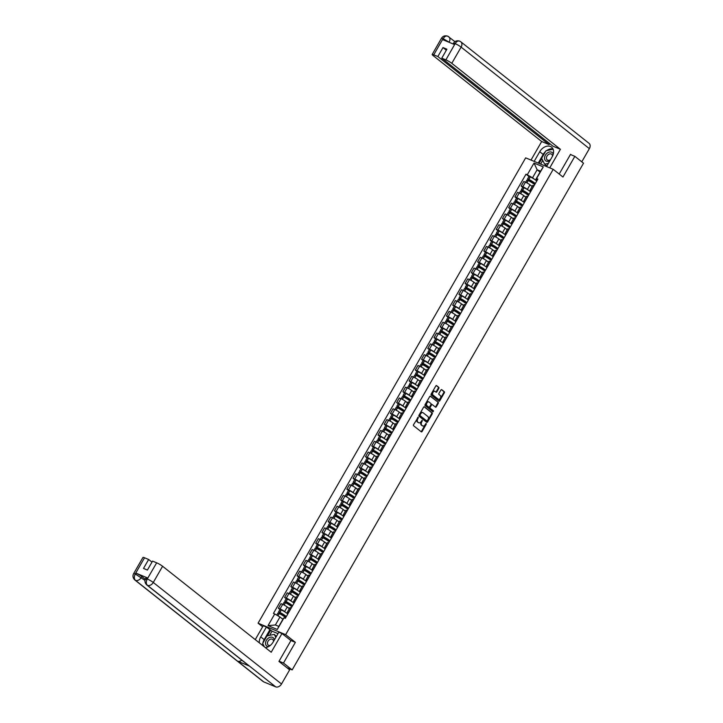 <?xml version="1.0" encoding="UTF-8"?>
<svg xmlns="http://www.w3.org/2000/svg" width="723" height="723" viewBox="0 0 723 723"><rect width="100%" height="100%" fill="white"/><g stroke="black" fill="none" stroke-linecap="round" stroke-linejoin="round"><path stroke-width="1.08" d="M418.274 417.225L413.538 424.699A0.795 0.533 112.6 0 0 413.574 425.72L421.283 431.821A0.795 0.533 112.6 0 0 422.105 431.477L426.263 424.238L426.172 423.488L425.124 424.699A2.54 1.708 112.6 0 1 422.783 425.964A2.54 1.708 112.6 0 1 422.503 425.802L421.861 425.287A2.54 1.708 112.6 0 1 421.744 422.024L422.259 420.37L421.138 421.554A2.54 1.708 112.6 0 1 418.798 422.81A2.54 1.708 112.6 0 1 418.518 422.648L417.876 422.133A2.54 1.708 112.6 0 1 417.758 418.87L418.274 417.225M438.825 388.368A0.795 0.533 112.6 0 0 438.789 387.347L436.62 385.63A0.795 0.533 112.6 0 0 435.806 385.974L431.179 394.017A0.795 0.533 112.6 0 0 431.215 395.038L438.924 401.138A0.795 0.533 112.6 0 0 439.747 400.795L444.365 392.752A0.795 0.533 112.6 0 0 444.329 391.739L441.717 389.67A0.795 0.533 112.6 0 0 440.903 390.013L438.924 393.448A0.795 0.533 112.6 0 0 438.96 394.469L440.253 395.499A2.124 1.428 112.6 0 1 440.443 398.048A2.124 1.428 112.6 0 1 438.391 399.277A2.124 1.428 112.6 0 1 438.156 399.141L433.086 395.12A2.124 1.428 112.6 0 1 432.896 392.571A2.124 1.428 112.6 0 1 434.948 391.342A2.124 1.428 112.6 0 1 435.183 391.477L436.023 392.146A0.795 0.533 112.6 0 0 436.846 391.803L438.825 388.368L438.274 388.134A0.795 0.533 112.6 0 0 438.237 387.121L436.276 385.567M279.069 661.202L283.479 663.036L295.373 642.358L285.648 634.658L553.222 169.318L562.955 177.018L574.848 156.34L583.524 163.208L292.164 669.905L287.284 667.88L288.64 668.947L288.875 668.54M283.479 663.036L292.164 669.905M424.446 406.814A0.795 0.533 112.6 0 0 423.624 407.157L419.006 415.201A0.795 0.533 112.6 0 0 419.042 416.213L426.742 422.313A0.795 0.533 112.6 0 0 427.564 421.979L432.182 413.936A0.795 0.533 112.6 0 0 432.146 412.914L424.256 406.742M425.088 404.609L429.715 396.566A0.795 0.533 112.6 0 1 430.537 396.222L438.237 402.322A0.795 0.533 112.6 0 1 438.274 403.344L436.303 406.787A0.795 0.533 112.6 0 1 435.481 407.13L432.354 404.654A0.795 0.533 112.6 0 0 431.532 404.997L430.221 407.275A0.795 0.533 112.6 0 0 430.257 408.296L433.511 410.872L433.023 411.866L425.124 405.621A0.795 0.533 112.6 0 1 425.088 404.609M262.63 626.796L258.084 623.199L525.666 157.858L553.222 169.318M574.848 156.34L570.438 154.505M289.272 668.703L288.64 668.947M288.26 613.185L288.025 613.005A3.714 0.515 29.9 0 1 287.338 612.209A3.714 0.515 29.9 0 1 288.558 612.471L288.649 612.508M289.363 608.685L287.239 607.004A3.714 0.515 -150.1 0 0 282.702 604.365L280.063 608.947A3.714 0.515 29.9 0 1 284.609 611.586L285.63 612.39M280.063 608.947L278.382 608.242L279.973 609.498M291.279 607.935L291.188 607.889A3.714 0.515 -150.1 0 0 289.968 607.627L287.338 612.209M282.702 604.365L281.021 603.669L278.382 608.242M294.478 602.367L294.252 602.178A3.714 0.515 29.9 0 1 293.565 601.382A3.714 0.515 29.9 0 1 294.776 601.644L294.876 601.681M286.2 598.671L284.609 597.424L286.29 598.12A3.714 0.515 29.9 0 1 290.836 600.759L291.848 601.563M297.505 597.108L297.415 597.062A3.714 0.515 -150.1 0 0 296.195 596.8L293.565 601.382M295.59 597.858L293.466 596.177A3.714 0.515 -150.1 0 0 288.929 593.538L287.248 592.842L284.609 597.424M300.705 591.541L300.479 591.36A3.714 0.515 29.9 0 1 299.792 590.555A3.714 0.515 29.9 0 1 301.003 590.818L301.093 590.863M292.417 587.853L290.836 586.597L292.517 587.293A3.714 0.515 29.9 0 1 297.063 589.932L298.075 590.745M303.732 586.281L303.642 586.245A3.714 0.515 -150.1 0 0 302.422 585.973L299.792 590.555M301.816 587.031L299.693 585.359A3.714 0.515 -150.1 0 0 295.147 582.711L293.466 582.015L290.836 586.597M306.932 580.714L306.697 580.533A3.714 0.515 29.9 0 1 306.01 579.729A3.714 0.515 29.9 0 1 307.23 580L307.32 580.036M298.644 577.026L297.063 575.77L298.744 576.466A3.714 0.515 29.9 0 1 303.28 579.114L304.302 579.918M309.959 575.454L309.86 575.418A3.714 0.515 -150.1 0 0 308.649 575.156L306.01 579.729M308.034 576.213L305.919 574.532A3.714 0.515 -150.1 0 0 301.374 571.893L299.693 571.188L297.063 575.77M313.158 569.887L312.923 569.706A3.714 0.515 29.9 0 1 312.237 568.911A3.714 0.515 29.9 0 1 313.457 569.173L313.547 569.209M304.871 566.199L303.289 564.943L304.97 565.639A3.714 0.515 29.9 0 1 309.507 568.287L310.529 569.091M316.177 564.627L316.087 564.591A3.714 0.515 -150.1 0 0 314.866 564.329L312.237 568.911M314.261 565.386L312.137 563.705A3.714 0.515 -150.1 0 0 307.6 561.066L305.919 560.361L303.289 564.943M319.376 559.06L319.15 558.879A3.714 0.515 29.9 0 1 318.463 558.084A3.714 0.515 29.9 0 1 319.674 558.346L319.774 558.382M311.098 555.372L309.507 554.116L311.188 554.821A3.714 0.515 29.9 0 1 315.734 557.46L316.746 558.264M322.404 553.809L322.313 553.764A3.714 0.515 -150.1 0 0 321.093 553.502L318.463 558.084M320.488 554.559L318.364 552.878A3.714 0.515 -150.1 0 0 313.827 550.239L312.146 549.543L309.507 554.116M325.603 548.242L325.377 548.052A3.714 0.515 29.9 0 1 324.69 547.257A3.714 0.515 29.9 0 1 325.901 547.519L325.992 547.564M317.316 544.546L315.734 543.298L317.415 543.994A3.714 0.515 29.9 0 1 321.961 546.633L322.973 547.438M328.631 542.982L328.54 542.937A3.714 0.515 -150.1 0 0 327.32 542.675L324.69 547.257M326.715 543.732L324.591 542.06A3.714 0.515 -150.1 0 0 320.045 539.412L318.364 538.716L315.734 543.298M331.83 537.415L331.595 537.234A3.714 0.515 29.9 0 1 330.908 536.43A3.714 0.515 29.9 0 1 332.128 536.692L332.219 536.737M323.543 533.728L321.961 532.471L323.642 533.167A3.714 0.515 29.9 0 1 328.179 535.806L329.2 536.62M334.857 532.155L334.758 532.119A3.714 0.515 -150.1 0 0 333.547 531.848L330.908 536.43M332.932 532.905L330.818 531.233A3.714 0.515 -150.1 0 0 326.272 528.585L324.591 527.889L321.961 532.471M338.057 526.588L337.822 526.407A3.714 0.515 29.9 0 1 337.135 525.603A3.714 0.515 29.9 0 1 338.355 525.874L338.445 525.91M329.769 522.901L328.188 521.645L329.869 522.34A3.714 0.515 29.9 0 1 334.406 524.988L335.427 525.793M341.075 521.328L340.985 521.292A3.714 0.515 -150.1 0 0 339.765 521.03L337.135 525.603M339.159 522.087L337.035 520.406A3.714 0.515 -150.1 0 0 332.499 517.767L330.818 517.062L328.188 521.645M344.284 515.761L344.049 515.58A3.714 0.515 29.9 0 1 343.362 514.785A3.714 0.515 29.9 0 1 344.573 515.047L344.672 515.083M335.996 512.074L334.406 510.818L336.087 511.523A3.714 0.515 29.9 0 1 340.632 514.161L341.654 514.966M347.302 510.501L347.212 510.465A3.714 0.515 -150.1 0 0 345.992 510.203L343.362 514.785M345.386 511.26L343.262 509.579A3.714 0.515 -150.1 0 0 338.726 506.94L337.045 506.236L334.406 510.818M350.501 504.934L350.275 504.753A3.714 0.515 29.9 0 1 349.589 503.958A3.714 0.515 29.9 0 1 350.8 504.22L350.89 504.256M342.214 501.247L340.632 499.991L342.313 500.696A3.714 0.515 29.9 0 1 346.859 503.335L347.871 504.139M353.529 499.683L353.439 499.638A3.714 0.515 -150.1 0 0 352.218 499.376L349.589 503.958M351.613 500.433L349.489 498.753A3.714 0.515 -150.1 0 0 344.943 496.114L343.262 495.418L340.632 499.991M356.728 494.116L356.493 493.926A3.714 0.515 29.9 0 1 355.806 493.131A3.714 0.515 29.9 0 1 357.026 493.393L357.117 493.438M348.441 490.42L346.859 489.173L348.54 489.869A3.714 0.515 29.9 0 1 353.077 492.508L354.098 493.312M359.756 488.856L359.656 488.82A3.714 0.515 -150.1 0 0 358.445 488.549L355.806 493.131M357.831 489.607L355.716 487.935A3.714 0.515 -150.1 0 0 351.17 485.287L349.489 484.591L346.859 489.173M362.955 483.289L362.72 483.109A3.714 0.515 29.9 0 1 362.033 482.304A3.714 0.515 29.9 0 1 363.253 482.566L363.344 482.612M354.668 479.602L353.086 478.346L354.767 479.042A3.714 0.515 29.9 0 1 359.304 481.69L360.325 482.494M365.974 478.03L365.883 477.993A3.714 0.515 -150.1 0 0 364.672 477.722L362.033 482.304M364.058 478.789L361.943 477.108A3.714 0.515 -150.1 0 0 357.397 474.46L355.716 473.764L353.086 478.346M369.182 472.462L368.947 472.282A3.714 0.515 29.9 0 1 368.26 471.477A3.714 0.515 29.9 0 1 369.471 471.748L369.57 471.785M360.894 468.775L359.304 467.519L360.985 468.215A3.714 0.515 29.9 0 1 365.531 470.863L366.552 471.667M372.2 467.203L372.11 467.166A3.714 0.515 -150.1 0 0 370.89 466.904L368.26 471.477M370.284 467.962L368.161 466.281A3.714 0.515 -150.1 0 0 363.624 463.642L361.943 462.937L359.304 467.519M375.4 461.636L375.174 461.455A3.714 0.515 29.9 0 1 374.487 460.659A3.714 0.515 29.9 0 1 375.698 460.922L375.797 460.958M367.112 457.948L365.531 456.692L367.212 457.397A3.714 0.515 29.9 0 1 371.758 460.036L372.77 460.84M378.427 456.376L378.337 456.34A3.714 0.515 -150.1 0 0 377.117 456.077L374.487 460.659M376.511 457.135L374.387 455.454A3.714 0.515 -150.1 0 0 369.851 452.815L368.17 452.11L365.531 456.692M381.627 450.818L381.401 450.628A3.714 0.515 29.9 0 1 380.705 449.833A3.714 0.515 29.9 0 1 381.925 450.095L382.015 450.131M373.339 447.121L371.758 445.865L373.439 446.57A3.714 0.515 29.9 0 1 377.975 449.209L378.997 450.013M384.654 445.558L384.555 445.513A3.714 0.515 -150.1 0 0 383.344 445.251L380.705 449.833M382.729 446.308L380.614 444.627A3.714 0.515 -150.1 0 0 376.068 441.988L374.387 441.292L371.758 445.865M387.853 439.991L387.618 439.801A3.714 0.515 29.9 0 1 386.932 439.006A3.714 0.515 29.9 0 1 388.152 439.268L388.242 439.313M379.566 436.294L377.984 435.047L379.665 435.743A3.714 0.515 29.9 0 1 384.202 438.382L385.223 439.195M390.872 434.731L390.781 434.695A3.714 0.515 -150.1 0 0 389.57 434.424L386.932 439.006M388.956 435.481L386.841 433.809A3.714 0.515 -150.1 0 0 382.295 431.161L380.614 430.465L377.984 435.047M394.08 429.164L393.845 428.983A3.714 0.515 29.9 0 1 393.158 428.179A3.714 0.515 29.9 0 1 394.378 428.45L394.469 428.486M385.793 425.476L384.202 424.22L385.883 424.916A3.714 0.515 29.9 0 1 390.429 427.564L391.45 428.368M397.099 423.904L397.008 423.868A3.714 0.515 -150.1 0 0 395.788 423.597L393.158 428.179M395.183 424.663L393.059 422.982A3.714 0.515 -150.1 0 0 388.522 420.334L386.841 419.638L384.202 424.22M400.298 418.337L400.072 418.156A3.714 0.515 29.9 0 1 399.385 417.352A3.714 0.515 29.9 0 1 400.596 417.623L400.696 417.659M392.02 414.65L390.429 413.393L392.11 414.089A3.714 0.515 29.9 0 1 396.656 416.737L397.668 417.542M403.326 413.077L403.235 413.041A3.714 0.515 -150.1 0 0 402.015 412.779L399.385 417.352M401.41 413.836L399.286 412.155A3.714 0.515 -150.1 0 0 394.749 409.516L393.068 408.811L390.429 413.393M406.525 407.51L406.299 407.329A3.714 0.515 29.9 0 1 405.603 406.534A3.714 0.515 29.9 0 1 406.823 406.796L406.913 406.832M398.237 403.823L396.656 402.566L398.337 403.271A3.714 0.515 29.9 0 1 402.874 405.91L403.895 406.715M409.552 402.25L409.453 402.214A3.714 0.515 -150.1 0 0 408.242 401.952L405.603 406.534M407.636 403.009L405.513 401.328A3.714 0.515 -150.1 0 0 400.967 398.689L399.286 397.993L396.656 402.566M412.752 396.692L412.517 396.502A3.714 0.515 29.9 0 1 411.83 395.707A3.714 0.515 29.9 0 1 413.05 395.969L413.14 396.005M404.464 392.996L402.883 391.739L404.564 392.444A3.714 0.515 29.9 0 1 409.101 395.083L410.122 395.888M415.77 391.432L415.68 391.387A3.714 0.515 -150.1 0 0 414.469 391.125L411.83 395.707M413.854 392.182L411.739 390.501A3.714 0.515 -150.1 0 0 407.194 387.862L405.513 387.166L402.883 391.739M418.979 385.865L418.744 385.684A3.714 0.515 29.9 0 1 418.057 384.88A3.714 0.515 29.9 0 1 419.277 385.142L419.367 385.187M410.691 382.169L409.101 380.922L410.781 381.617A3.714 0.515 29.9 0 1 415.327 384.256L416.349 385.07M421.997 380.605L421.907 380.569A3.714 0.515 -150.1 0 0 420.687 380.298L418.057 384.88M420.081 381.355L417.957 379.683A3.714 0.515 -150.1 0 0 413.42 377.035L411.739 376.34L409.101 380.922M425.196 375.038L424.97 374.857A3.714 0.515 29.9 0 1 424.284 374.053A3.714 0.515 29.9 0 1 425.495 374.324L425.594 374.36M416.918 371.351L415.327 370.095L417.008 370.791A3.714 0.515 29.9 0 1 421.554 373.439L422.566 374.243M428.224 369.778L428.133 369.742A3.714 0.515 -150.1 0 0 426.913 369.471L424.284 374.053M426.308 370.538L424.184 368.857A3.714 0.515 -150.1 0 0 419.647 366.209L417.966 365.513L415.327 370.095M431.423 364.211L431.197 364.031A3.714 0.515 29.9 0 1 430.51 363.226A3.714 0.515 29.9 0 1 431.721 363.497L431.812 363.533M423.136 360.524L421.554 359.268L423.235 359.964A3.714 0.515 29.9 0 1 427.781 362.612L428.793 363.416M434.451 358.951L434.36 358.915A3.714 0.515 -150.1 0 0 433.14 358.653L430.51 363.226M432.535 359.711L430.411 358.03A3.714 0.515 -150.1 0 0 425.865 355.391L424.184 354.686L421.554 359.268M437.65 353.384L437.415 353.204A3.714 0.515 29.9 0 1 436.728 352.408A3.714 0.515 29.9 0 1 437.948 352.67L438.039 352.707M429.363 349.697L427.781 348.441L429.462 349.146A3.714 0.515 29.9 0 1 433.999 351.785L435.02 352.589M440.678 348.125L440.578 348.088A3.714 0.515 -150.1 0 0 439.367 347.826L436.728 352.408M438.753 348.884L436.638 347.203A3.714 0.515 -150.1 0 0 432.092 344.564L430.411 343.868L427.781 348.441M443.877 342.566L443.642 342.377A3.714 0.515 29.9 0 1 442.955 341.581A3.714 0.515 29.9 0 1 444.175 341.843L444.265 341.88M435.589 338.87L434.008 337.623L435.689 338.319A3.714 0.515 29.9 0 1 440.226 340.958L441.247 341.762M446.895 337.307L446.805 337.261A3.714 0.515 -150.1 0 0 445.585 336.999L442.955 341.581M444.979 338.057L442.856 336.376A3.714 0.515 -150.1 0 0 438.319 333.737L436.638 333.041L434.008 337.623M450.095 331.74L449.869 331.559A3.714 0.515 29.9 0 1 449.182 330.754A3.714 0.515 29.9 0 1 450.393 331.017L450.492 331.062M441.816 328.052L440.226 326.796L441.907 327.492A3.714 0.515 29.9 0 1 446.453 330.131L447.465 330.944M453.122 326.48L453.032 326.444A3.714 0.515 -150.1 0 0 451.812 326.172L449.182 330.754M451.206 327.23L449.082 325.558A3.714 0.515 -150.1 0 0 444.546 322.91L442.865 322.214L440.226 326.796M456.321 320.913L456.096 320.732A3.714 0.515 29.9 0 1 455.409 319.928A3.714 0.515 29.9 0 1 456.62 320.199L456.71 320.235M448.034 317.225L446.453 315.969L448.133 316.665A3.714 0.515 29.9 0 1 452.679 319.313L453.692 320.117M459.349 315.653L459.259 315.617A3.714 0.515 -150.1 0 0 458.039 315.355L455.409 319.928M457.433 316.412L455.309 314.731A3.714 0.515 -150.1 0 0 450.763 312.083L449.082 311.387L446.453 315.969M462.548 310.086L462.313 309.905A3.714 0.515 29.9 0 1 461.626 309.101A3.714 0.515 29.9 0 1 462.847 309.372L462.937 309.408M454.261 306.398L452.679 305.142L454.36 305.838A3.714 0.515 29.9 0 1 458.897 308.486L459.918 309.29M465.576 304.826L465.476 304.79A3.714 0.515 -150.1 0 0 464.265 304.528L461.626 309.101M463.651 305.585L461.536 303.904A3.714 0.515 -150.1 0 0 456.99 301.265L455.309 300.56L452.679 305.142M468.775 299.259L468.54 299.078A3.714 0.515 29.9 0 1 467.853 298.283A3.714 0.515 29.9 0 1 469.073 298.545L469.164 298.581M460.488 295.571L458.906 294.315L460.587 295.02A3.714 0.515 29.9 0 1 465.124 297.659L466.145 298.463M471.794 294.008L471.703 293.963A3.714 0.515 -150.1 0 0 470.483 293.701L467.853 298.283M469.878 294.758L467.754 293.077A3.714 0.515 -150.1 0 0 463.217 290.438L461.536 289.742L458.906 294.315M475.002 288.441L474.767 288.251A3.714 0.515 29.9 0 1 474.08 287.456A3.714 0.515 29.9 0 1 475.291 287.718L475.391 287.754M466.715 284.745L465.124 283.497L466.805 284.193A3.714 0.515 29.9 0 1 471.351 286.832L472.372 287.637M478.02 283.181L477.93 283.136A3.714 0.515 -150.1 0 0 476.71 282.874L474.08 287.456M476.105 283.931L473.981 282.25A3.714 0.515 -150.1 0 0 469.444 279.611L467.763 278.915L465.124 283.497M481.22 277.614L480.994 277.433A3.714 0.515 29.9 0 1 480.307 276.629A3.714 0.515 29.9 0 1 481.518 276.891L481.608 276.936M472.932 273.927L471.351 272.67L473.032 273.366A3.714 0.515 29.9 0 1 477.578 276.005L478.59 276.819M484.247 272.354L484.157 272.318A3.714 0.515 -150.1 0 0 482.937 272.047L480.307 276.629M482.331 273.104L480.208 271.432A3.714 0.515 -150.1 0 0 475.662 268.784L473.981 268.088L471.351 272.67M487.447 266.787L487.212 266.606A3.714 0.515 29.9 0 1 486.525 265.802A3.714 0.515 29.9 0 1 487.745 266.073L487.835 266.109M479.159 263.1L477.578 261.843L479.259 262.539A3.714 0.515 29.9 0 1 483.795 265.187L484.817 265.992M490.474 261.527L490.375 261.491A3.714 0.515 -150.1 0 0 489.164 261.229L486.525 265.802M488.549 262.286L486.434 260.605A3.714 0.515 -150.1 0 0 481.889 257.966L480.208 257.261L477.578 261.843M493.673 255.96L493.438 255.779A3.714 0.515 29.9 0 1 492.752 254.984A3.714 0.515 29.9 0 1 493.972 255.246L494.062 255.282M485.386 252.273L483.804 251.017L485.485 251.712A3.714 0.515 29.9 0 1 490.022 254.36L491.044 255.165M496.692 250.7L496.602 250.664A3.714 0.515 -150.1 0 0 495.391 250.402L492.752 254.984M494.776 251.459L492.661 249.778A3.714 0.515 -150.1 0 0 488.115 247.139L486.434 246.435L483.804 251.017M499.9 245.133L499.665 244.952A3.714 0.515 29.9 0 1 498.978 244.157A3.714 0.515 29.9 0 1 500.189 244.419L500.289 244.455M491.613 241.446L490.022 240.19L491.703 240.895A3.714 0.515 29.9 0 1 496.249 243.534L497.27 244.338M502.919 239.882L502.828 239.837A3.714 0.515 -150.1 0 0 501.608 239.575L498.978 244.157M501.003 240.632L498.879 238.951A3.714 0.515 -150.1 0 0 494.342 236.313L492.661 235.617L490.022 240.19M506.118 234.315L505.892 234.125A3.714 0.515 29.9 0 1 505.205 233.33A3.714 0.515 29.9 0 1 506.416 233.592L506.516 233.637M497.831 230.619L496.249 229.372L497.93 230.068A3.714 0.515 29.9 0 1 502.476 232.707L503.488 233.511M509.146 229.055L509.055 229.01A3.714 0.515 -150.1 0 0 507.835 228.748L505.205 233.33M507.23 229.806L505.106 228.125A3.714 0.515 -150.1 0 0 500.569 225.486L498.888 224.79L496.249 229.372M512.345 223.488L512.119 223.308A3.714 0.515 29.9 0 1 511.423 222.503A3.714 0.515 29.9 0 1 512.643 222.765L512.734 222.811M504.058 219.801L502.476 218.545L504.157 219.241A3.714 0.515 29.9 0 1 508.694 221.88L509.715 222.693M515.372 218.229L515.273 218.192A3.714 0.515 -150.1 0 0 514.062 217.921L511.423 222.503M513.447 218.979L511.333 217.307A3.714 0.515 -150.1 0 0 506.787 214.659L505.106 213.963L502.476 218.545M518.572 212.661L518.337 212.481A3.714 0.515 29.9 0 1 517.65 211.676A3.714 0.515 29.9 0 1 518.87 211.947L518.96 211.984M510.284 208.974L508.703 207.718L510.384 208.414A3.714 0.515 29.9 0 1 514.921 211.062L515.942 211.866M521.59 207.402L521.5 207.365A3.714 0.515 -150.1 0 0 520.289 207.103L517.65 211.676M519.674 208.161L517.56 206.48A3.714 0.515 -150.1 0 0 513.014 203.841L511.333 203.136L508.703 207.718M524.799 201.834L524.564 201.654A3.714 0.515 29.9 0 1 523.877 200.858A3.714 0.515 29.9 0 1 525.097 201.121L525.187 201.157M516.511 198.147L514.921 196.891L516.602 197.596A3.714 0.515 29.9 0 1 521.147 200.235L522.169 201.039M527.817 196.575L527.727 196.539A3.714 0.515 -150.1 0 0 526.507 196.276L523.877 200.858M525.901 197.334L523.777 195.653A3.714 0.515 -150.1 0 0 519.241 193.014L517.56 192.309L514.921 196.891M531.016 191.008L530.79 190.827A3.714 0.515 29.9 0 1 530.104 190.032A3.714 0.515 29.9 0 1 531.315 190.294L531.414 190.33M522.738 187.32L521.147 186.064L522.828 186.769A3.714 0.515 29.9 0 1 527.374 189.408L528.386 190.212M534.044 185.757L533.954 185.712A3.714 0.515 -150.1 0 0 532.734 185.45L530.104 190.032M532.128 186.507L530.004 184.826A3.714 0.515 -150.1 0 0 525.467 182.187L523.786 181.491L521.147 186.064M282.883 619.304L279.973 616.999L275.382 624.979L278.798 626.407L283.389 618.427L283.994 617.804L285.296 618.346L537.867 179.096L536.574 178.563L535.969 179.177L540.551 171.197L537.135 169.778L532.553 177.759L534.613 179.385M283.994 617.804L277.298 629.462L268.034 625.612L274.74 613.963L279.973 616.999M532.553 177.759L526.019 174.171L273.439 613.42L274.74 613.963M527.32 174.713L534.017 163.055L543.28 166.905L536.574 178.563M285.648 634.658L258.084 623.199M295.373 642.358L290.691 640.415M540.045 172.074L537.135 169.778L534.017 163.055M537.243 180.19L535.969 179.177M528.956 176.493L526.019 174.171M277.298 629.462L278.798 626.407M268.034 625.612L275.382 624.979M540.551 171.197L543.28 166.905M417.849 417.27L417.207 418.644A2.54 1.708 112.6 0 0 417.325 421.907L417.876 422.133M417.966 422.413L418.518 422.648A2.54 1.708 112.6 0 1 418.246 422.584A2.54 1.708 112.6 0 1 417.966 422.413L417.325 421.907M421.952 425.567L422.503 425.802A2.54 1.708 112.6 0 1 422.232 425.73A2.54 1.708 112.6 0 1 421.952 425.567L421.31 425.061A2.54 1.708 112.6 0 1 421.193 421.798L421.834 420.425M421.075 431.658A0.795 0.533 112.6 0 0 421.554 431.251L425.82 423.579M426.534 422.151A0.795 0.533 112.6 0 0 427.013 421.744L431.631 413.71A0.795 0.533 112.6 0 0 431.595 412.688L424.103 406.751M420.036 414.921L420.054 415.635L426.823 420.994L427.962 419.765A2.54 1.708 112.6 0 0 427.844 416.502L423.226 412.842A2.54 1.708 112.6 0 0 422.946 412.67A2.54 1.708 112.6 0 0 420.596 413.936L420.036 414.921L419.485 414.695L420.054 415.635M426.398 420.813L419.503 415.409M422.657 412.598A2.54 1.708 112.6 0 0 422.395 412.444A2.54 1.708 112.6 0 0 420.045 413.71L420.596 413.936M419.485 414.695L420.045 413.71M430.185 396.159L438.237 402.322M435.273 406.968A0.795 0.533 112.6 0 0 435.752 406.561L437.722 403.118A0.795 0.533 112.6 0 0 437.686 402.096M432.164 404.582L431.803 404.428A0.795 0.533 112.6 0 0 430.98 404.772L429.67 407.049A0.795 0.533 112.6 0 0 429.706 408.07L433.511 410.872M432.706 411.622L432.96 410.646M429.11 402.087A2.124 1.428 112.6 0 0 428.875 401.952A2.124 1.428 112.6 0 0 426.823 403.181A2.124 1.428 112.6 0 0 427.013 405.73L428.802 407.148A0.795 0.533 112.6 0 0 429.625 406.805L430.935 404.519A0.795 0.533 112.6 0 0 430.899 403.506L429.11 402.087M428.558 401.861A2.124 1.428 112.6 0 0 428.323 401.717A2.124 1.428 112.6 0 0 426.272 402.946A2.124 1.428 112.6 0 0 426.462 405.504L427.013 405.73M428.432 406.995A0.795 0.533 112.6 0 1 428.251 406.913L426.462 405.504M435.815 391.983A0.795 0.533 112.6 0 0 436.294 391.577L438.274 388.134M434.631 391.251A2.124 1.428 112.6 0 0 434.396 391.116A2.124 1.428 112.6 0 0 432.345 392.336A2.124 1.428 112.6 0 0 432.535 394.894L433.086 395.12M438.102 399.114A2.124 1.428 112.6 0 1 437.84 399.051A2.124 1.428 112.6 0 1 437.605 398.906L432.535 394.894M438.716 400.967A0.795 0.533 112.6 0 0 439.195 400.56L443.814 392.526A0.795 0.533 112.6 0 0 443.777 391.505L441.373 389.607M285.757 617.541L280.163 612.743A5.088 0.705 29.9 0 1 284.925 615.689A5.088 0.705 29.9 0 1 285.865 616.782A5.088 0.705 29.9 0 1 285.793 616.836L286.046 617.035M287.772 614.035A6.146 0.85 -150.1 0 0 287.094 613.447A6.146 0.85 -150.1 0 0 281.355 609.905L280.009 609.435L278.554 611.974L283.371 615.933M286.317 616.565A6.146 0.85 -150.1 0 0 285.639 615.987A6.146 0.85 -150.1 0 0 279.9 612.435L278.554 611.974M276.737 615.119L277.912 613.077L279.259 613.547A6.146 0.85 29.9 0 1 284.998 617.09A6.146 0.85 29.9 0 1 285.675 617.677M282.955 619.177A6.146 0.85 -150.1 0 0 281.355 618.102M262.901 643.018A9.092 6.597 -51.6 0 1 264.193 639.62L260.741 636.9A9.092 6.597 -51.6 0 0 259.34 642.855M265.395 647.645A9.092 6.597 -51.6 0 0 273.149 642.051L278.816 632.2L281.979 633.511L271.206 652.245L162.594 566.263L153.276 582.467L281.518 683.994L289.643 669.869L278.951 661.409L290.926 640.596L281.979 633.511M260.741 636.9L266.407 627.04L263.244 625.72L255.255 639.62M277.984 633.637L272.047 631.17L266.407 627.04M144.546 557.776L135.228 573.981A4.853 0.669 29.9 0 0 133.638 573.637L142.955 557.433A4.853 0.669 29.9 0 1 144.546 557.776L148.649 559.485L151.984 562.123M281.518 683.994A4.971 3.606 128.4 0 1 275.68 686.85L249.507 666.127A4.971 3.606 128.4 0 1 248.902 665.775L146.823 584.97A4.971 3.606 128.4 0 0 147.429 585.323C146.001 583.832 145.919 581.753 147.203 579.087L156.665 562.819A4.853 0.669 29.9 0 1 162.594 566.263M241.789 660.144A4.971 3.606 128.4 0 1 237.542 661.156L263.714 681.879L275.68 686.85M263.714 681.879A4.971 3.606 128.4 0 1 263.082 681.509L134.839 579.982A4.971 3.606 128.4 0 0 135.472 580.352C134.035 578.852 133.954 576.773 135.219 574.116L135.897 573.104A4.853 0.669 29.9 0 1 141.825 576.547L145.296 579.295M141.825 576.547L141.283 577.487A4.971 3.606 128.4 0 1 135.472 580.352L237.542 661.156L249.507 666.127L147.429 585.323A4.971 3.606 128.4 0 0 153.276 582.467A4.853 0.669 -150.1 0 0 147.347 579.024M148.649 559.485L143.497 568.432L147.411 570.058L152.562 561.111L156.665 562.819M146.823 584.97C144.844 583.027 144.446 580.903 145.621 578.617L146.163 577.677A4.853 0.669 29.9 0 1 147.754 578.029L135.897 573.104M262.792 643.741A9.092 6.597 -51.6 0 0 262.792 645.585M264.193 639.62L269.86 629.769M262.847 643.859L264.365 646.832L262.648 643.461L266.959 635.969L274.261 634.36L275.815 637.406M270.736 630.14L267.447 635.86M272.047 631.17L269.625 635.381M145.007 580.433L135.364 574.035M546.57 166.552L552.137 156.864A9.092 6.597 -51.6 0 0 551.586 147.158A9.092 6.597 -51.6 0 0 539.738 151.713L534.17 161.392M549.742 167.863L560.415 149.299L553.005 146.218L441.771 58.165L445.874 59.864L455.192 43.543M549.67 143.579L549.091 144.591L541.681 141.509L433.059 55.526A4.853 0.669 -150.1 0 1 432.164 54.487A4.853 0.669 -150.1 0 1 433.746 54.831L437.858 56.539L549.091 144.591M530.998 160.081L541.681 141.509M560.415 149.299L451.803 63.317A4.853 0.669 -150.1 0 0 445.874 59.864M453.077 43.949L453.466 43.263C454.848 41.075 456.9 40.352 459.629 41.112L460.18 41.437A4.971 3.606 128.4 0 1 460.813 41.807L589.055 143.335A4.971 3.606 128.4 0 1 589.362 148.64L581.78 161.825M441.771 58.165L446.913 49.209L443 47.582L437.858 56.539M449.598 42.503L443.208 38.681L442.666 39.62L454.514 44.546L455.056 43.606C453.222 42.919 452.987 43.154 454.369 44.302M571.242 154.839L570.555 154.297L559.195 174.044M443 47.582L446.335 50.221M552.987 148.929A9.092 6.597 -51.6 0 0 546.57 150.646M545.54 151.487A9.092 6.597 -51.6 0 0 543.181 154.442L539.738 151.713M538.219 163.082L543.181 154.442M541.843 158.671L539.096 163.443M542.738 160.425L540.632 164.085M460.18 41.437C458.436 40.425 456.773 41.121 455.201 43.534M443.208 38.681L443.208 38.563C444.808 36.141 446.48 35.445 448.224 36.466L447.691 36.15C444.943 35.364 442.874 36.069 441.482 38.283A4.853 0.669 29.9 0 1 443.063 38.626L433.746 54.831M274.351 639.945A5.251 3.814 -51.6 0 0 272.553 637.343A5.251 3.814 -51.6 0 0 266.371 640.37A5.251 3.814 -51.6 0 0 267.365 646.362A5.251 3.814 -51.6 0 0 268.558 646.606M273.493 641.446A3.597 2.612 -51.6 0 0 272.707 639.448A3.597 2.612 -51.6 0 0 272.246 639.177A3.597 2.612 -51.6 0 0 268.215 640.94A3.597 2.612 -51.6 0 0 268.242 645.088A3.597 2.612 -51.6 0 0 268.694 645.35A3.597 2.612 -51.6 0 0 270.321 645.413M274.261 634.36L276.367 636.448M553.249 154.225A5.251 3.814 -51.6 0 0 551.541 152.164A5.251 3.814 -51.6 0 0 545.368 155.183A5.251 3.814 -51.6 0 0 546.353 161.184A5.251 3.814 -51.6 0 0 549.878 160.795M552.489 156.204A3.597 2.612 -51.6 0 0 551.694 154.261A3.597 2.612 -51.6 0 0 551.242 153.99A3.597 2.612 -51.6 0 0 547.203 155.752A3.597 2.612 -51.6 0 0 547.23 159.9A3.597 2.612 -51.6 0 0 547.691 160.163A3.597 2.612 -51.6 0 0 550.555 159.611M547.257 165.35L546.389 165.54L544.645 164.166L541.644 158.274L545.946 150.782L553.113 149.209M548.423 163.335L544.645 164.166M291.975 606.714L286.389 601.925A5.088 0.705 29.9 0 1 291.152 604.862A5.088 0.705 29.9 0 1 292.092 605.955A5.088 0.705 29.9 0 1 292.02 606.01L292.273 606.208M293.999 603.208A6.146 0.85 -150.1 0 0 293.321 602.62A6.146 0.85 -150.1 0 0 287.582 599.078L286.227 598.617L284.772 601.147L289.598 605.106M292.544 605.738A6.146 0.85 -150.1 0 0 291.866 605.16A6.146 0.85 -150.1 0 0 286.127 601.608L284.772 601.147M282.883 604.437L284.139 602.259L285.486 602.72A6.146 0.85 29.9 0 1 291.224 606.272A6.146 0.85 29.9 0 1 291.902 606.85M289.444 608.549A6.146 0.85 -150.1 0 0 287.582 607.275M298.201 595.897L292.616 591.098A5.088 0.705 29.9 0 1 297.37 594.035A5.088 0.705 29.9 0 1 298.319 595.128A5.088 0.705 29.9 0 1 298.247 595.183L298.5 595.381M300.226 592.381A6.146 0.85 -150.1 0 0 299.548 591.803A6.146 0.85 -150.1 0 0 293.809 588.251L292.454 587.79L290.998 590.32L295.824 594.279M298.762 594.912A6.146 0.85 -150.1 0 0 298.093 594.333A6.146 0.85 -150.1 0 0 292.354 590.79L290.998 590.32M289.101 593.619L290.357 591.432L291.712 591.893A6.146 0.85 29.9 0 1 297.451 595.445A6.146 0.85 29.9 0 1 298.129 596.023M295.671 597.722A6.146 0.85 -150.1 0 0 293.809 596.448M304.428 585.07L298.843 580.271A5.088 0.705 29.9 0 1 303.597 583.208A5.088 0.705 29.9 0 1 304.537 584.301A5.088 0.705 29.9 0 1 304.473 584.356L304.717 584.555M306.444 581.554A6.146 0.85 -150.1 0 0 305.766 580.976A6.146 0.85 -150.1 0 0 300.027 577.433L298.68 576.963L297.225 579.494L302.051 583.452M304.989 584.094A6.146 0.85 -150.1 0 0 304.311 583.506A6.146 0.85 -150.1 0 0 298.572 579.963L297.225 579.494M295.327 582.792L296.584 580.605L297.939 581.075A6.146 0.85 29.9 0 1 303.678 584.618A6.146 0.85 29.9 0 1 304.356 585.196M301.889 586.895A6.146 0.85 -150.1 0 0 300.036 585.63M310.655 574.243L305.061 569.444A5.088 0.705 29.9 0 1 309.824 572.381A5.088 0.705 29.9 0 1 310.763 573.484A5.088 0.705 29.9 0 1 310.7 573.529L310.944 573.728M312.67 570.727A6.146 0.85 -150.1 0 0 311.993 570.149A6.146 0.85 -150.1 0 0 306.254 566.606L304.907 566.136L303.452 568.667L308.269 572.634M311.215 573.267A6.146 0.85 -150.1 0 0 310.538 572.679A6.146 0.85 -150.1 0 0 304.799 569.137L303.452 568.667M301.554 571.965L302.81 569.778L304.157 570.248A6.146 0.85 29.9 0 1 309.896 573.791A6.146 0.85 29.9 0 1 310.574 574.378M308.115 576.077A6.146 0.85 -150.1 0 0 306.254 574.803M316.873 563.416L311.288 558.617A5.088 0.705 29.9 0 1 316.05 561.563A5.088 0.705 29.9 0 1 316.99 562.657A5.088 0.705 29.9 0 1 316.918 562.711L317.171 562.91M318.897 559.909A6.146 0.85 -150.1 0 0 318.219 559.322A6.146 0.85 -150.1 0 0 312.481 555.779L311.134 555.309L309.67 557.849L314.496 561.807M317.442 562.44A6.146 0.85 -150.1 0 0 316.764 561.861A6.146 0.85 -150.1 0 0 311.026 558.31L309.67 557.849M307.781 561.138L309.037 558.951L310.384 559.421A6.146 0.85 29.9 0 1 316.123 562.964A6.146 0.85 29.9 0 1 316.801 563.551M314.342 565.25A6.146 0.85 -150.1 0 0 312.481 563.976M323.1 552.589L317.514 547.799A5.088 0.705 29.9 0 1 322.268 550.736A5.088 0.705 29.9 0 1 323.217 551.83A5.088 0.705 29.9 0 1 323.145 551.884L323.398 552.083M325.124 549.082A6.146 0.85 -150.1 0 0 324.446 548.504A6.146 0.85 -150.1 0 0 318.707 544.952L317.352 544.491L315.897 547.022L320.723 550.98M323.66 551.613A6.146 0.85 -150.1 0 0 322.991 551.034A6.146 0.85 -150.1 0 0 317.252 547.483L315.897 547.022M314.008 550.311L315.255 548.133L316.611 548.594A6.146 0.85 29.9 0 1 322.35 552.146A6.146 0.85 29.9 0 1 323.027 552.724M320.569 554.424A6.146 0.85 -150.1 0 0 318.707 553.149M329.327 541.771L323.741 536.972A5.088 0.705 29.9 0 1 328.495 539.909A5.088 0.705 29.9 0 1 329.435 541.003A5.088 0.705 29.9 0 1 329.372 541.057L329.625 541.256M331.342 538.255A6.146 0.85 -150.1 0 0 330.673 537.677A6.146 0.85 -150.1 0 0 324.925 534.125L323.579 533.664L322.124 536.195L326.95 540.153M329.887 540.786A6.146 0.85 -150.1 0 0 329.209 540.208A6.146 0.85 -150.1 0 0 323.47 536.665L322.124 536.195M320.226 539.494L321.482 537.306L322.838 537.776A6.146 0.85 29.9 0 1 328.576 541.319A6.146 0.85 29.9 0 1 329.254 541.898M326.787 543.597A6.146 0.85 -150.1 0 0 324.934 542.322M335.553 530.944L329.959 526.145A5.088 0.705 29.9 0 1 334.722 529.082A5.088 0.705 29.9 0 1 335.662 530.176A5.088 0.705 29.9 0 1 335.599 530.23L335.843 530.429M337.569 527.429A6.146 0.85 -150.1 0 0 336.891 526.85A6.146 0.85 -150.1 0 0 331.152 523.307L329.805 522.837L328.35 525.368L333.176 529.326M336.114 529.968A6.146 0.85 -150.1 0 0 335.436 529.381A6.146 0.85 -150.1 0 0 329.697 525.838L328.35 525.368M326.453 528.667L327.709 526.48L329.055 526.95A6.146 0.85 29.9 0 1 334.803 530.492A6.146 0.85 29.9 0 1 335.472 531.071M333.014 532.77A6.146 0.85 -150.1 0 0 331.152 531.504M341.771 520.117L336.186 515.318A5.088 0.705 29.9 0 1 340.949 518.255A5.088 0.705 29.9 0 1 341.889 519.358A5.088 0.705 29.9 0 1 341.816 519.403L342.069 519.602M343.796 516.611A6.146 0.85 -150.1 0 0 343.118 516.023A6.146 0.85 -150.1 0 0 337.379 512.48L336.032 512.011L334.568 514.541L339.394 518.508M342.341 519.141A6.146 0.85 -150.1 0 0 341.663 518.554A6.146 0.85 -150.1 0 0 335.924 515.011L334.568 514.541M332.679 517.84L333.936 515.653L335.282 516.123A6.146 0.85 29.9 0 1 341.021 519.665A6.146 0.85 29.9 0 1 341.699 520.253M339.241 521.952A6.146 0.85 -150.1 0 0 337.379 520.677M347.998 509.29L342.413 504.491A5.088 0.705 29.9 0 1 347.167 507.438A5.088 0.705 29.9 0 1 348.115 508.531A5.088 0.705 29.9 0 1 348.043 508.585L348.296 508.784M350.022 505.784A6.146 0.85 -150.1 0 0 349.345 505.196A6.146 0.85 -150.1 0 0 343.606 501.654L342.25 501.184L340.795 503.723L345.621 507.682M348.558 508.314A6.146 0.85 -150.1 0 0 347.89 507.736A6.146 0.85 -150.1 0 0 342.151 504.184L340.795 503.723M338.906 507.013L340.162 504.835L341.509 505.296A6.146 0.85 29.9 0 1 347.248 508.838A6.146 0.85 29.9 0 1 347.926 509.426M345.467 511.125A6.146 0.85 -150.1 0 0 343.606 509.851M354.225 498.472L348.64 493.673A5.088 0.705 29.9 0 1 353.393 496.611A5.088 0.705 29.9 0 1 354.333 497.704A5.088 0.705 29.9 0 1 354.27 497.758L354.523 497.957M356.24 494.957A6.146 0.85 -150.1 0 0 355.571 494.378A6.146 0.85 -150.1 0 0 349.833 490.827L348.477 490.366L347.022 492.896L351.848 496.855M354.785 497.487A6.146 0.85 -150.1 0 0 354.107 496.909A6.146 0.85 -150.1 0 0 348.369 493.366L347.022 492.896M345.124 496.186L346.38 494.008L347.736 494.469A6.146 0.85 29.9 0 1 353.475 498.02A6.146 0.85 29.9 0 1 354.153 498.599M351.685 500.298A6.146 0.85 -150.1 0 0 349.833 499.024M360.452 487.645L354.857 482.847A5.088 0.705 29.9 0 1 359.62 485.784A5.088 0.705 29.9 0 1 360.56 486.877A5.088 0.705 29.9 0 1 360.497 486.931L360.741 487.13M362.467 484.13A6.146 0.85 -150.1 0 0 361.789 483.551A6.146 0.85 -150.1 0 0 356.05 480L354.704 479.539L353.249 482.069L358.075 486.028M361.012 486.66A6.146 0.85 -150.1 0 0 360.334 486.082A6.146 0.85 -150.1 0 0 354.595 482.539L353.249 482.069M351.351 485.368L352.607 483.181L353.954 483.651A6.146 0.85 29.9 0 1 359.702 487.194A6.146 0.85 29.9 0 1 360.37 487.772M357.912 489.471A6.146 0.85 -150.1 0 0 356.05 488.197M366.669 476.819L361.084 472.02A5.088 0.705 29.9 0 1 365.847 474.957A5.088 0.705 29.9 0 1 366.787 476.05A5.088 0.705 29.9 0 1 366.715 476.105L366.968 476.303M368.694 473.303A6.146 0.85 -150.1 0 0 368.016 472.725A6.146 0.85 -150.1 0 0 362.277 469.182L360.931 468.712L359.467 471.242L364.293 475.201M367.239 475.842A6.146 0.85 -150.1 0 0 366.561 475.255A6.146 0.85 -150.1 0 0 360.822 471.712L359.467 471.242M357.578 474.541L358.834 472.354L360.181 472.824A6.146 0.85 29.9 0 1 365.919 476.367A6.146 0.85 29.9 0 1 366.597 476.945M364.139 478.644A6.146 0.85 -150.1 0 0 362.277 477.379M372.896 465.992L367.311 461.193A5.088 0.705 29.9 0 1 372.065 464.13A5.088 0.705 29.9 0 1 373.014 465.232A5.088 0.705 29.9 0 1 372.941 465.278L373.195 465.476M374.921 462.485A6.146 0.85 -150.1 0 0 374.243 461.898A6.146 0.85 -150.1 0 0 368.504 458.355L367.148 457.885L365.693 460.415L370.519 464.383M373.466 465.016A6.146 0.85 -150.1 0 0 372.788 464.428A6.146 0.85 -150.1 0 0 367.049 460.885L365.693 460.415M363.805 463.714L365.061 461.527L366.407 461.997A6.146 0.85 29.9 0 1 372.146 465.54A6.146 0.85 29.9 0 1 372.824 466.127M370.366 467.826A6.146 0.85 -150.1 0 0 368.504 466.552M379.123 455.165L373.538 450.366A5.088 0.705 29.9 0 1 378.292 453.312A5.088 0.705 29.9 0 1 379.232 454.406A5.088 0.705 29.9 0 1 379.168 454.46L379.421 454.659M381.138 451.658A6.146 0.85 -150.1 0 0 380.47 451.071A6.146 0.85 -150.1 0 0 374.731 447.528L373.375 447.058L371.92 449.598L376.746 453.556M379.683 454.189A6.146 0.85 -150.1 0 0 379.006 453.61A6.146 0.85 -150.1 0 0 373.267 450.058L371.92 449.598M370.022 452.887L371.279 450.709L372.634 451.17A6.146 0.85 29.9 0 1 378.373 454.713A6.146 0.85 29.9 0 1 379.051 455.3M376.584 456.999A6.146 0.85 -150.1 0 0 374.731 455.725M385.35 444.347L379.765 439.548A5.088 0.705 29.9 0 1 384.519 442.485A5.088 0.705 29.9 0 1 385.458 443.579A5.088 0.705 29.9 0 1 385.395 443.633L385.639 443.832M387.365 440.831A6.146 0.85 -150.1 0 0 386.688 440.253A6.146 0.85 -150.1 0 0 380.949 436.701L379.602 436.24L378.147 438.771L382.973 442.729M385.91 443.362A6.146 0.85 -150.1 0 0 385.232 442.783A6.146 0.85 -150.1 0 0 379.494 439.241L378.147 438.771M376.249 442.06L377.505 439.882L378.861 440.343A6.146 0.85 29.9 0 1 384.6 443.895A6.146 0.85 29.9 0 1 385.269 444.473M382.81 446.172A6.146 0.85 -150.1 0 0 380.958 444.898M391.577 433.52L385.983 428.721A5.088 0.705 29.9 0 1 390.745 431.658A5.088 0.705 29.9 0 1 391.685 432.752A5.088 0.705 29.9 0 1 391.613 432.806L391.866 433.005M393.592 430.004A6.146 0.85 -150.1 0 0 392.914 429.426A6.146 0.85 -150.1 0 0 387.176 425.874L385.829 425.413L384.374 427.944L389.191 431.902M392.137 432.535A6.146 0.85 -150.1 0 0 391.459 431.956A6.146 0.85 -150.1 0 0 385.721 428.414L384.374 427.944M382.476 431.242L383.732 429.055L385.079 429.525A6.146 0.85 29.9 0 1 390.818 433.068A6.146 0.85 29.9 0 1 391.495 433.646M389.037 435.345A6.146 0.85 -150.1 0 0 387.176 434.071M397.795 422.693L392.209 417.894A5.088 0.705 29.9 0 1 396.963 420.831A5.088 0.705 29.9 0 1 397.912 421.925A5.088 0.705 29.9 0 1 397.84 421.979L398.093 422.178M399.819 419.177A6.146 0.85 -150.1 0 0 399.141 418.599A6.146 0.85 -150.1 0 0 393.402 415.056L392.047 414.586L390.592 417.117L395.418 421.075M398.364 421.717A6.146 0.85 -150.1 0 0 397.686 421.129A6.146 0.85 -150.1 0 0 391.947 417.587L390.592 417.117M388.703 420.415L389.959 418.228L391.306 418.698A6.146 0.85 29.9 0 1 397.044 422.241A6.146 0.85 29.9 0 1 397.722 422.819M395.264 424.518A6.146 0.85 -150.1 0 0 393.402 423.253M404.021 411.866L398.436 407.067A5.088 0.705 29.9 0 1 403.19 410.013A5.088 0.705 29.9 0 1 404.13 411.107A5.088 0.705 29.9 0 1 404.067 411.161L404.32 411.351M406.046 408.359A6.146 0.85 -150.1 0 0 405.368 407.772A6.146 0.85 -150.1 0 0 399.629 404.229L398.274 403.759L396.819 406.299L401.645 410.257M404.582 410.89A6.146 0.85 -150.1 0 0 403.913 410.303A6.146 0.85 -150.1 0 0 398.165 406.76L396.819 406.299M394.921 409.589L396.177 407.401L397.533 407.871A6.146 0.85 29.9 0 1 403.271 411.414A6.146 0.85 29.9 0 1 403.949 412.002M401.482 413.701A6.146 0.85 -150.1 0 0 399.629 412.426M410.248 401.039L404.663 396.249A5.088 0.705 29.9 0 1 409.417 399.186A5.088 0.705 29.9 0 1 410.357 400.28A5.088 0.705 29.9 0 1 410.293 400.334L410.537 400.533M412.264 397.533A6.146 0.85 -150.1 0 0 411.586 396.945A6.146 0.85 -150.1 0 0 405.847 393.402L404.5 392.932L403.045 395.472L407.871 399.43M410.809 400.063A6.146 0.85 -150.1 0 0 410.131 399.485A6.146 0.85 -150.1 0 0 404.392 395.933L403.045 395.472M401.148 398.762L402.404 396.584L403.759 397.044A6.146 0.85 29.9 0 1 409.498 400.596A6.146 0.85 29.9 0 1 410.167 401.175M407.709 402.874A6.146 0.85 -150.1 0 0 405.856 401.599M416.475 390.221L410.881 385.422A5.088 0.705 29.9 0 1 415.644 388.359A5.088 0.705 29.9 0 1 416.584 389.453A5.088 0.705 29.9 0 1 416.511 389.507L416.764 389.706M418.49 386.706A6.146 0.85 -150.1 0 0 417.813 386.127A6.146 0.85 -150.1 0 0 412.074 382.575L410.727 382.115L409.272 384.645L414.089 388.603M417.035 389.236A6.146 0.85 -150.1 0 0 416.358 388.658A6.146 0.85 -150.1 0 0 410.619 385.115L409.272 384.645M407.374 387.935L408.631 385.757L409.977 386.218A6.146 0.85 29.9 0 1 415.716 389.769A6.146 0.85 29.9 0 1 416.394 390.348M413.936 392.047A6.146 0.85 -150.1 0 0 412.074 390.772M422.693 379.394L417.108 374.595A5.088 0.705 29.9 0 1 421.871 377.533A5.088 0.705 29.9 0 1 422.81 378.626A5.088 0.705 29.9 0 1 422.738 378.68L422.991 378.879M424.717 375.879A6.146 0.85 -150.1 0 0 424.04 375.3A6.146 0.85 -150.1 0 0 418.301 371.758L416.945 371.288L415.49 373.818L420.316 377.777M423.262 378.409A6.146 0.85 -150.1 0 0 422.584 377.831A6.146 0.85 -150.1 0 0 416.846 374.288L415.49 373.818M413.601 377.117L414.857 374.93L416.204 375.4A6.146 0.85 29.9 0 1 421.943 378.942A6.146 0.85 29.9 0 1 422.621 379.521M420.162 381.22A6.146 0.85 -150.1 0 0 418.301 379.946M428.92 368.567L423.335 363.768A5.088 0.705 29.9 0 1 428.088 366.706A5.088 0.705 29.9 0 1 429.037 367.799A5.088 0.705 29.9 0 1 428.965 367.853L429.218 368.052M430.944 365.052A6.146 0.85 -150.1 0 0 430.266 364.473A6.146 0.85 -150.1 0 0 424.528 360.931L423.172 360.461L421.717 362.991L426.543 366.95M429.48 367.591A6.146 0.85 -150.1 0 0 428.811 367.004A6.146 0.85 -150.1 0 0 423.072 363.461L421.717 362.991M419.819 366.29L421.075 364.103L422.431 364.573A6.146 0.85 29.9 0 1 428.17 368.115A6.146 0.85 29.9 0 1 428.847 368.703M426.389 370.393A6.146 0.85 -150.1 0 0 424.528 369.128M435.147 357.74L429.561 352.941A5.088 0.705 29.9 0 1 434.315 355.888A5.088 0.705 29.9 0 1 435.255 356.981A5.088 0.705 29.9 0 1 435.192 357.035L435.436 357.225M437.162 354.234A6.146 0.85 -150.1 0 0 436.484 353.646A6.146 0.85 -150.1 0 0 430.745 350.104L429.399 349.634L427.944 352.173L432.77 356.132M435.707 356.764A6.146 0.85 -150.1 0 0 435.029 356.177A6.146 0.85 -150.1 0 0 429.29 352.634L427.944 352.173M426.046 355.463L427.302 353.276L428.658 353.746A6.146 0.85 29.9 0 1 434.396 357.289A6.146 0.85 29.9 0 1 435.074 357.876M432.607 359.575A6.146 0.85 -150.1 0 0 430.754 358.301M441.373 346.913L435.779 342.124A5.088 0.705 29.9 0 1 440.542 345.061A5.088 0.705 29.9 0 1 441.482 346.154A5.088 0.705 29.9 0 1 441.419 346.209L441.663 346.407M443.389 343.407A6.146 0.85 -150.1 0 0 442.711 342.819A6.146 0.85 -150.1 0 0 436.972 339.277L435.626 338.816L434.171 341.346L438.988 345.305M441.934 345.937A6.146 0.85 -150.1 0 0 441.256 345.359A6.146 0.85 -150.1 0 0 435.517 341.807L434.171 341.346M432.273 344.636L433.529 342.458L434.875 342.919A6.146 0.85 29.9 0 1 440.614 346.471A6.146 0.85 29.9 0 1 441.292 347.049M438.834 348.748A6.146 0.85 -150.1 0 0 436.972 347.474M447.591 336.096L442.006 331.297A5.088 0.705 29.9 0 1 446.769 334.234A5.088 0.705 29.9 0 1 447.709 335.327A5.088 0.705 29.9 0 1 447.636 335.382L447.889 335.58M449.616 332.58A6.146 0.85 -150.1 0 0 448.938 332.002A6.146 0.85 -150.1 0 0 443.199 328.45L441.852 327.989L440.388 330.519L445.214 334.478M448.161 335.111A6.146 0.85 -150.1 0 0 447.483 334.532A6.146 0.85 -150.1 0 0 441.744 330.989L440.388 330.519M438.5 333.818L439.756 331.631L441.102 332.092A6.146 0.85 29.9 0 1 446.841 335.644A6.146 0.85 29.9 0 1 447.519 336.222M445.061 337.921A6.146 0.85 -150.1 0 0 443.199 336.647M453.818 325.269L448.233 320.47A5.088 0.705 29.9 0 1 452.987 323.407A5.088 0.705 29.9 0 1 453.936 324.5A5.088 0.705 29.9 0 1 453.863 324.555L454.116 324.754M455.842 321.753A6.146 0.85 -150.1 0 0 455.165 321.175A6.146 0.85 -150.1 0 0 449.426 317.632L448.07 317.162L446.615 319.693L451.441 323.651M454.378 324.284A6.146 0.85 -150.1 0 0 453.71 323.705A6.146 0.85 -150.1 0 0 447.971 320.162L446.615 319.693M444.726 322.991L445.974 320.804L447.329 321.274A6.146 0.85 29.9 0 1 453.068 324.817A6.146 0.85 29.9 0 1 453.746 325.395M451.288 327.094A6.146 0.85 -150.1 0 0 449.426 325.82M460.045 314.442L454.46 309.643A5.088 0.705 29.9 0 1 459.213 312.58A5.088 0.705 29.9 0 1 460.153 313.683A5.088 0.705 29.9 0 1 460.09 313.728L460.343 313.927M462.06 310.926A6.146 0.85 -150.1 0 0 461.391 310.348A6.146 0.85 -150.1 0 0 455.644 306.805L454.297 306.335L452.842 308.866L457.668 312.833M460.605 313.466A6.146 0.85 -150.1 0 0 459.927 312.878A6.146 0.85 -150.1 0 0 454.189 309.336L452.842 308.866M450.944 312.164L452.2 309.977L453.556 310.447A6.146 0.85 29.9 0 1 459.295 313.99A6.146 0.85 29.9 0 1 459.973 314.577M457.505 316.267A6.146 0.85 -150.1 0 0 455.653 315.002M466.272 303.615L460.678 298.816A5.088 0.705 29.9 0 1 465.44 301.762A5.088 0.705 29.9 0 1 466.38 302.856A5.088 0.705 29.9 0 1 466.317 302.91L466.561 303.109M468.287 300.108A6.146 0.85 -150.1 0 0 467.609 299.521A6.146 0.85 -150.1 0 0 461.87 295.978L460.524 295.508L459.069 298.048L463.895 302.006M466.832 302.639A6.146 0.85 -150.1 0 0 466.154 302.06A6.146 0.85 -150.1 0 0 460.415 298.509L459.069 298.048M457.171 301.337L458.427 299.15L459.774 299.62A6.146 0.85 29.9 0 1 465.522 303.163A6.146 0.85 29.9 0 1 466.19 303.75M463.732 305.449A6.146 0.85 -150.1 0 0 461.87 304.175M472.49 292.788L466.904 287.998A5.088 0.705 29.9 0 1 471.667 290.935A5.088 0.705 29.9 0 1 472.607 292.029A5.088 0.705 29.9 0 1 472.535 292.083L472.788 292.282M474.514 289.281A6.146 0.85 -150.1 0 0 473.836 288.694A6.146 0.85 -150.1 0 0 468.097 285.151L466.751 284.69L465.287 287.221L470.113 291.179M473.059 291.812A6.146 0.85 -150.1 0 0 472.381 291.233A6.146 0.85 -150.1 0 0 466.642 287.682L465.287 287.221M463.398 290.51L464.654 288.332L466.001 288.793A6.146 0.85 29.9 0 1 471.739 292.345A6.146 0.85 29.9 0 1 472.417 292.923M469.959 294.623A6.146 0.85 -150.1 0 0 468.097 293.348M478.716 281.97L473.131 277.171A5.088 0.705 29.9 0 1 477.885 280.108A5.088 0.705 29.9 0 1 478.834 281.202A5.088 0.705 29.9 0 1 478.762 281.256L479.015 281.455M480.741 278.454A6.146 0.85 -150.1 0 0 480.063 277.876A6.146 0.85 -150.1 0 0 474.324 274.324L472.969 273.863L471.513 276.394L476.34 280.352M479.277 280.985A6.146 0.85 -150.1 0 0 478.608 280.407A6.146 0.85 -150.1 0 0 472.869 276.864L471.513 276.394M469.625 279.693L470.881 277.505L472.227 277.966A6.146 0.85 29.9 0 1 477.966 281.518A6.146 0.85 29.9 0 1 478.644 282.097M476.186 283.796A6.146 0.85 -150.1 0 0 474.324 282.521M484.943 271.143L479.358 266.344A5.088 0.705 29.9 0 1 484.112 269.281A5.088 0.705 29.9 0 1 485.052 270.375A5.088 0.705 29.9 0 1 484.988 270.429L485.241 270.628M486.959 267.627A6.146 0.85 -150.1 0 0 486.29 267.049A6.146 0.85 -150.1 0 0 480.551 263.506L479.195 263.036L477.74 265.567L482.566 269.525M485.504 270.167A6.146 0.85 -150.1 0 0 484.826 269.58A6.146 0.85 -150.1 0 0 479.087 266.037L477.74 265.567M475.842 268.866L477.099 266.679L478.454 267.149A6.146 0.85 29.9 0 1 484.193 270.691A6.146 0.85 29.9 0 1 484.871 271.27M482.404 272.969A6.146 0.85 -150.1 0 0 480.551 271.694M491.17 260.316L485.576 255.517A5.088 0.705 29.9 0 1 490.339 258.454A5.088 0.705 29.9 0 1 491.279 259.557A5.088 0.705 29.9 0 1 491.215 259.602L491.459 259.801M493.185 256.801A6.146 0.85 -150.1 0 0 492.508 256.222A6.146 0.85 -150.1 0 0 486.769 252.679L485.422 252.21L483.967 254.74L488.793 258.707M491.73 259.34A6.146 0.85 -150.1 0 0 491.053 258.753A6.146 0.85 -150.1 0 0 485.314 255.21L483.967 254.74M482.069 258.039L483.325 255.852L484.672 256.322A6.146 0.85 29.9 0 1 490.42 259.864A6.146 0.85 29.9 0 1 491.089 260.452M488.631 262.151A6.146 0.85 -150.1 0 0 486.769 260.876M497.388 249.489L491.803 244.69A5.088 0.705 29.9 0 1 496.565 247.637A5.088 0.705 29.9 0 1 497.505 248.73A5.088 0.705 29.9 0 1 497.433 248.784L497.686 248.983M499.412 245.983A6.146 0.85 -150.1 0 0 498.734 245.395A6.146 0.85 -150.1 0 0 492.996 241.853L491.649 241.383L490.185 243.922L495.011 247.881M497.957 248.513A6.146 0.85 -150.1 0 0 497.279 247.935A6.146 0.85 -150.1 0 0 491.541 244.383L490.185 243.922M488.296 247.212L489.552 245.025L490.899 245.495A6.146 0.85 29.9 0 1 496.638 249.037A6.146 0.85 29.9 0 1 497.316 249.625M494.857 251.324A6.146 0.85 -150.1 0 0 492.996 250.05M503.615 238.662L498.03 233.872A5.088 0.705 29.9 0 1 502.783 236.81A5.088 0.705 29.9 0 1 503.732 237.903A5.088 0.705 29.9 0 1 503.66 237.957L503.913 238.156M505.639 235.156A6.146 0.85 -150.1 0 0 504.961 234.577A6.146 0.85 -150.1 0 0 499.222 231.026L497.867 230.565L496.412 233.095L501.238 237.054M504.184 237.686A6.146 0.85 -150.1 0 0 503.506 237.108A6.146 0.85 -150.1 0 0 497.767 233.556L496.412 233.095M494.523 236.385L495.779 234.207L497.126 234.668A6.146 0.85 29.9 0 1 502.865 238.219A6.146 0.85 29.9 0 1 503.542 238.798M501.084 240.497A6.146 0.85 -150.1 0 0 499.222 239.223M509.842 227.844L504.256 223.046A5.088 0.705 29.9 0 1 509.01 225.983A5.088 0.705 29.9 0 1 509.95 227.076A5.088 0.705 29.9 0 1 509.887 227.13L510.14 227.329M511.857 224.329A6.146 0.85 -150.1 0 0 511.188 223.75A6.146 0.85 -150.1 0 0 505.449 220.199L504.094 219.738L502.639 222.268L507.465 226.227M510.402 226.859A6.146 0.85 -150.1 0 0 509.724 226.281A6.146 0.85 -150.1 0 0 503.985 222.738L502.639 222.268M500.741 225.567L501.997 223.38L503.353 223.85A6.146 0.85 29.9 0 1 509.091 227.393A6.146 0.85 29.9 0 1 509.769 227.971M507.302 229.67A6.146 0.85 -150.1 0 0 505.449 228.396M516.068 217.017L510.483 212.219A5.088 0.705 29.9 0 1 515.237 215.156A5.088 0.705 29.9 0 1 516.177 216.249A5.088 0.705 29.9 0 1 516.114 216.304L516.358 216.502M518.084 213.502A6.146 0.85 -150.1 0 0 517.406 212.924A6.146 0.85 -150.1 0 0 511.667 209.381L510.321 208.911L508.865 211.441L513.692 215.4M516.629 216.041A6.146 0.85 -150.1 0 0 515.951 215.454A6.146 0.85 -150.1 0 0 510.212 211.911L508.865 211.441M506.968 214.74L508.224 212.553L509.579 213.023A6.146 0.85 29.9 0 1 515.318 216.566A6.146 0.85 29.9 0 1 515.987 217.144M513.529 218.843A6.146 0.85 -150.1 0 0 511.676 217.578M522.295 206.191L516.701 201.392A5.088 0.705 29.9 0 1 521.464 204.329A5.088 0.705 29.9 0 1 522.404 205.431A5.088 0.705 29.9 0 1 522.331 205.477L522.584 205.675M524.311 202.684A6.146 0.85 -150.1 0 0 523.633 202.097A6.146 0.85 -150.1 0 0 517.894 198.554L516.547 198.084L515.092 200.614L519.909 204.582M522.856 205.215A6.146 0.85 -150.1 0 0 522.178 204.627A6.146 0.85 -150.1 0 0 516.439 201.084L515.092 200.614M513.194 203.913L514.451 201.726L515.797 202.196A6.146 0.85 29.9 0 1 521.536 205.739A6.146 0.85 29.9 0 1 522.214 206.326M519.756 208.025A6.146 0.85 -150.1 0 0 517.894 206.751M528.513 195.364L522.928 190.565A5.088 0.705 29.9 0 1 527.682 193.511A5.088 0.705 29.9 0 1 528.63 194.604A5.088 0.705 29.9 0 1 528.558 194.659L528.811 194.858M530.537 191.857A6.146 0.85 -150.1 0 0 529.86 191.27A6.146 0.85 -150.1 0 0 524.121 187.727L522.765 187.257L521.31 189.797L526.136 193.755M529.082 194.388A6.146 0.85 -150.1 0 0 528.405 193.809A6.146 0.85 -150.1 0 0 522.666 190.257L521.31 189.797M519.421 193.086L520.677 190.908L522.024 191.369A6.146 0.85 29.9 0 1 527.763 194.912A6.146 0.85 29.9 0 1 528.441 195.499M525.983 197.198A6.146 0.85 -150.1 0 0 524.121 195.924M534.74 184.537L529.155 179.747A5.088 0.705 29.9 0 1 533.908 182.684A5.088 0.705 29.9 0 1 534.848 183.778A5.088 0.705 29.9 0 1 534.785 183.832L535.038 184.031M536.764 181.03A6.146 0.85 -150.1 0 0 536.086 180.452A6.146 0.85 -150.1 0 0 530.348 176.9L528.992 176.439L527.537 178.97L532.363 182.928M535.3 183.561A6.146 0.85 -150.1 0 0 534.631 182.982A6.146 0.85 -150.1 0 0 528.884 179.431L527.537 178.97M525.639 182.259L526.895 180.081L528.251 180.542A6.146 0.85 29.9 0 1 533.99 184.094A6.146 0.85 29.9 0 1 534.668 184.672M532.2 186.371A6.146 0.85 -150.1 0 0 530.348 185.097M519.241 193.014L516.602 197.596M513.014 203.841L510.384 208.414M506.787 214.659L504.157 219.241M500.569 225.486L497.93 230.068M494.342 236.313L491.703 240.895M488.115 247.139L485.485 251.712M481.889 257.966L479.259 262.539M475.662 268.784L473.032 273.366M469.444 279.611L466.805 284.193M463.217 290.438L460.587 295.02M456.99 301.265L454.36 305.838M450.763 312.083L448.133 316.665M444.546 322.91L441.907 327.492M438.319 333.737L435.689 338.319M432.092 344.564L429.462 349.146M425.865 355.391L423.235 359.964M419.647 366.209L417.008 370.791M413.42 377.035L410.781 381.617M407.194 387.862L404.564 392.444M400.967 398.689L398.337 403.271M394.749 409.516L392.11 414.089M388.522 420.334L385.883 424.916M382.295 431.161L379.665 435.743M376.068 441.988L373.439 446.57M369.851 452.815L367.212 457.397M363.624 463.642L360.985 468.215M357.397 474.46L354.767 479.042M351.17 485.287L348.54 489.869M344.943 496.114L342.313 500.696M338.726 506.94L336.087 511.523M332.499 517.767L329.869 522.34M326.272 528.585L323.642 533.167M320.045 539.412L317.415 543.994M313.827 550.239L311.188 554.821M307.6 561.066L304.97 565.639M301.374 571.893L298.744 576.466M295.147 582.711L292.517 587.293M288.929 593.538L286.29 598.12M525.467 182.187L522.828 186.769M530.004 184.826L527.374 189.408M523.777 195.653L521.147 200.235M527.727 196.539L525.097 201.121M517.56 206.48L514.921 211.062M521.5 207.365L518.87 211.947M511.333 217.307L508.694 221.88M515.273 218.192L512.643 222.765M505.106 228.125L502.476 232.707M509.055 229.01L506.416 233.592M498.879 238.951L496.249 243.534M502.828 239.837L500.189 244.419M492.661 249.778L490.022 254.36M496.602 250.664L493.972 255.246M486.434 260.605L483.795 265.187M490.375 261.491L487.745 266.073M480.208 271.432L477.578 276.005M484.157 272.318L481.518 276.891M473.981 282.25L471.351 286.832M477.93 283.136L475.291 287.718M467.754 293.077L465.124 297.659M471.703 293.963L469.073 298.545M461.536 303.904L458.897 308.486M465.476 304.79L462.847 309.372M455.309 314.731L452.679 319.313M459.259 315.617L456.62 320.199M449.082 325.558L446.453 330.131M453.032 326.444L450.393 331.017M442.856 336.376L440.226 340.958M446.805 337.261L444.175 341.843M436.638 347.203L433.999 351.785M440.578 348.088L437.948 352.67M430.411 358.03L427.781 362.612M434.36 358.915L431.721 363.497M424.184 368.857L421.554 373.439M428.133 369.742L425.495 374.324M417.957 379.683L415.327 384.256M421.907 380.569L419.277 385.142M411.739 390.501L409.101 395.083M415.68 391.387L413.05 395.969M405.513 401.328L402.874 405.91M409.453 402.214L406.823 406.796M399.286 412.155L396.656 416.737M403.235 413.041L400.596 417.623M393.059 422.982L390.429 427.564M397.008 423.868L394.378 428.45M386.841 433.809L384.202 438.382M390.781 434.695L388.152 439.268M380.614 444.627L377.975 449.209M384.555 445.513L381.925 450.095M374.387 455.454L371.758 460.036M378.337 456.34L375.698 460.922M368.161 466.281L365.531 470.863M372.11 467.166L369.471 471.748M361.943 477.108L359.304 481.69M365.883 477.993L363.253 482.566M355.716 487.935L353.077 492.508M359.656 488.82L357.026 493.393M349.489 498.753L346.859 503.335M353.439 499.638L350.8 504.22M343.262 509.579L340.632 514.161M347.212 510.465L344.573 515.047M337.035 520.406L334.406 524.988M340.985 521.292L338.355 525.874M330.818 531.233L328.179 535.806M334.758 532.119L332.128 536.692M324.591 542.06L321.961 546.633M328.54 542.937L325.901 547.519M318.364 552.878L315.734 557.46M322.313 553.764L319.674 558.346M312.137 563.705L309.507 568.287M316.087 564.591L313.457 569.173M305.919 574.532L303.28 579.114M309.86 575.418L307.23 580M299.693 585.359L297.063 589.932M303.642 586.245L301.003 590.818M293.466 596.177L290.836 600.759M297.415 597.062L294.776 601.644M287.239 607.004L284.609 611.586M291.188 607.889L288.558 612.471M533.954 185.712L531.315 190.294M417.207 418.644L417.758 418.87M421.726 420.858L422.277 421.084M421.193 421.798L421.744 422.024M421.31 425.061L421.861 425.287M425.711 424.012L426.263 424.238M421.554 431.251L422.105 431.477M417.749 417.704L418.301 417.939M431.595 412.688L432.146 412.914M431.631 413.71L432.182 413.936M427.013 421.744L427.564 421.979M426.272 420.759L426.823 420.994M437.722 403.118L438.274 403.344M435.752 406.561L436.303 406.787M430.98 404.772L431.532 404.997M429.67 407.049L430.221 407.275M429.706 408.07L430.257 408.296M428.251 406.913L428.802 407.148M436.294 391.577L436.846 391.803M437.605 398.906L438.156 399.141M443.777 391.505L444.329 391.739M443.814 392.526L444.365 392.752M439.195 400.56L439.747 400.795M438.237 387.121L438.789 387.347M281.256 609.86L279.801 612.39M279.168 613.502L277.858 615.77M279.259 613.547L277.948 615.824M281.355 609.905L279.9 612.435M147.754 578.029L147.212 579.087M146.525 579.665C145.106 578.481 145.332 578.246 147.212 578.96M589.362 148.64L461.12 47.112L451.803 63.317M448.224 36.466A4.971 3.606 128.4 0 1 448.829 36.828A4.971 3.606 128.4 0 1 449.128 42.133L449.046 42.268M459.647 41.121L460.813 41.807A4.971 3.606 128.4 0 1 461.12 47.112A4.853 0.669 -150.1 0 0 455.192 43.669M287.483 599.033L286.028 601.563M285.386 602.675L284.049 605.006M285.486 602.72L284.148 605.052M287.582 599.078L286.127 601.608M293.71 588.206L292.255 590.736M291.613 591.848L290.275 594.179M291.712 591.893L290.366 594.234M293.809 588.251L292.354 590.79M299.937 577.379L298.482 579.909M297.84 581.021L296.502 583.353M297.939 581.075L296.593 583.407M300.027 577.433L298.572 579.963M306.154 566.552L304.699 569.091M304.067 570.203L302.72 572.526M304.157 570.248L302.82 572.58M306.254 566.606L304.799 569.137M312.381 555.734L310.926 558.264M310.284 559.376L308.947 561.708M310.384 559.421L309.046 561.753M312.481 555.779L311.026 558.31M318.608 544.907L317.153 547.438M316.511 548.549L315.174 550.881M316.611 548.594L315.273 550.926M318.707 544.952L317.252 547.483M324.835 534.08L323.38 536.611M322.738 537.722L321.401 540.054M322.838 537.776L321.491 540.108M324.925 534.125L323.47 536.665M331.062 523.253L329.598 525.784M328.965 526.895L327.618 529.227M329.055 526.95L327.718 529.281M331.152 523.307L329.697 525.838M337.279 512.426L335.824 514.966M335.192 516.077L333.845 518.4M335.282 516.123L333.945 518.454M337.379 512.48L335.924 515.011M343.506 501.608L342.051 504.139M341.41 505.25L340.072 507.582M341.509 505.296L340.171 507.627M343.606 501.654L342.151 504.184M349.733 490.781L348.278 493.312M347.636 494.424L346.299 496.755M347.736 494.469L346.389 496.8M349.833 490.827L348.369 493.366M355.96 479.955L354.496 482.485M353.863 483.597L352.517 485.928M353.954 483.651L352.616 485.983M356.05 480L354.595 482.539M362.178 469.128L360.723 471.667M360.09 472.77L358.744 475.101M360.181 472.824L358.843 475.156M362.277 469.182L360.822 471.712M368.405 458.301L366.95 460.84M366.308 461.952L364.97 464.274M366.407 461.997L365.07 464.329M368.504 458.355L367.049 460.885M374.631 447.483L373.176 450.013M372.535 451.125L371.197 453.457M372.634 451.17L371.288 453.502M374.731 447.528L373.267 450.058M380.858 436.656L379.394 439.186M378.762 440.298L377.424 442.63M378.861 440.343L377.514 442.675M380.949 436.701L379.494 439.241M387.076 425.829L385.621 428.359M384.988 429.471L383.642 431.803M385.079 429.525L383.741 431.857M387.176 425.874L385.721 428.414M393.303 415.002L391.848 417.542M391.206 418.644L389.869 420.976M391.306 418.698L389.968 421.03M393.402 415.056L391.947 417.587M399.53 404.184L398.075 406.715M397.433 407.826L396.096 410.158M397.533 407.871L396.186 410.203M399.629 404.229L398.165 406.76M405.757 393.357L404.302 395.888M403.66 396.999L402.322 399.331M403.759 397.044L402.413 399.376M405.847 393.402L404.392 395.933M411.974 382.53L410.519 385.061M409.887 386.172L408.54 388.504M409.977 386.218L408.64 388.549M412.074 382.575L410.619 385.115M418.201 371.703L416.746 374.234M416.105 375.345L414.767 377.677M416.204 375.4L414.866 377.731M418.301 371.758L416.846 374.288M424.428 360.876L422.973 363.416M422.331 364.519L420.994 366.85M422.431 364.573L421.084 366.904M424.528 360.931L423.072 363.461M430.655 350.059L429.2 352.589M428.558 353.701L427.221 356.032M428.658 353.746L427.311 356.078M430.745 350.104L429.29 352.634M436.873 339.232L435.418 341.762M434.785 342.874L433.439 345.205M434.875 342.919L433.538 345.251M436.972 339.277L435.517 341.807M443.1 328.405L441.645 330.935M441.003 332.047L439.665 334.378M441.102 332.092L439.765 334.433M443.199 328.45L441.744 330.989M449.326 317.578L447.871 320.108M447.23 321.22L445.892 323.552M447.329 321.274L445.992 323.606M449.426 317.632L447.971 320.162M455.553 306.751L454.098 309.29M453.457 310.393L452.119 312.725M453.556 310.447L452.209 312.779M455.644 306.805L454.189 309.336M461.78 295.933L460.316 298.463M459.683 299.575L458.337 301.907M459.774 299.62L458.436 301.952M461.87 295.978L460.415 298.509M467.998 285.106L466.543 287.637M465.91 288.748L464.564 291.08M466.001 288.793L464.663 291.125M468.097 285.151L466.642 287.682M474.225 274.279L472.77 276.81M472.128 277.921L470.79 280.253M472.227 277.966L470.89 280.307M474.324 274.324L472.869 276.864M480.452 263.452L478.997 265.983M478.355 267.094L477.017 269.426M478.454 267.149L477.108 269.48M480.551 263.506L479.087 266.037M486.678 252.625L485.214 255.165M484.582 256.267L483.235 258.599M484.672 256.322L483.335 258.653M486.769 252.679L485.314 255.21M492.896 241.807L491.441 244.338M490.809 245.449L489.462 247.781M490.899 245.495L489.561 247.826M492.996 241.853L491.541 244.383M499.123 230.98L497.668 233.511M497.026 234.623L495.689 236.954M497.126 234.668L495.788 236.999M499.222 231.026L497.767 233.556M505.35 220.154L503.895 222.684M503.253 223.796L501.916 226.127M503.353 223.85L502.006 226.182M505.449 220.199L503.985 222.738M511.577 209.327L510.113 211.857M509.48 212.969L508.142 215.3M509.579 213.023L508.233 215.355M511.667 209.381L510.212 211.911M517.795 198.5L516.339 201.039M515.707 202.151L514.36 204.473M515.797 202.196L514.46 204.528M517.894 198.554L516.439 201.084M524.021 187.682L522.566 190.212M521.925 191.324L520.587 193.656M522.024 191.369L520.687 193.701M524.121 187.727L522.666 190.257M530.248 176.855L528.793 179.385M528.152 180.497L526.814 182.829M528.251 180.542L526.904 182.874M530.348 176.9L528.884 179.431M418.246 422.584L418.798 422.81M422.232 425.73L422.783 425.964M426.335 420.795L426.886 421.03M422.395 412.444L422.946 412.67M431.712 404.374L432.264 404.6M428.323 401.717L428.875 401.952M428.341 406.968L428.893 407.194M434.396 391.116L434.948 391.342M437.84 399.051L438.391 399.277M133.638 573.637C132.454 575.924 132.86 578.038 134.839 579.982M447.709 36.159L454.93 41.663M441.482 38.283L432.164 54.487"/></g></svg>
